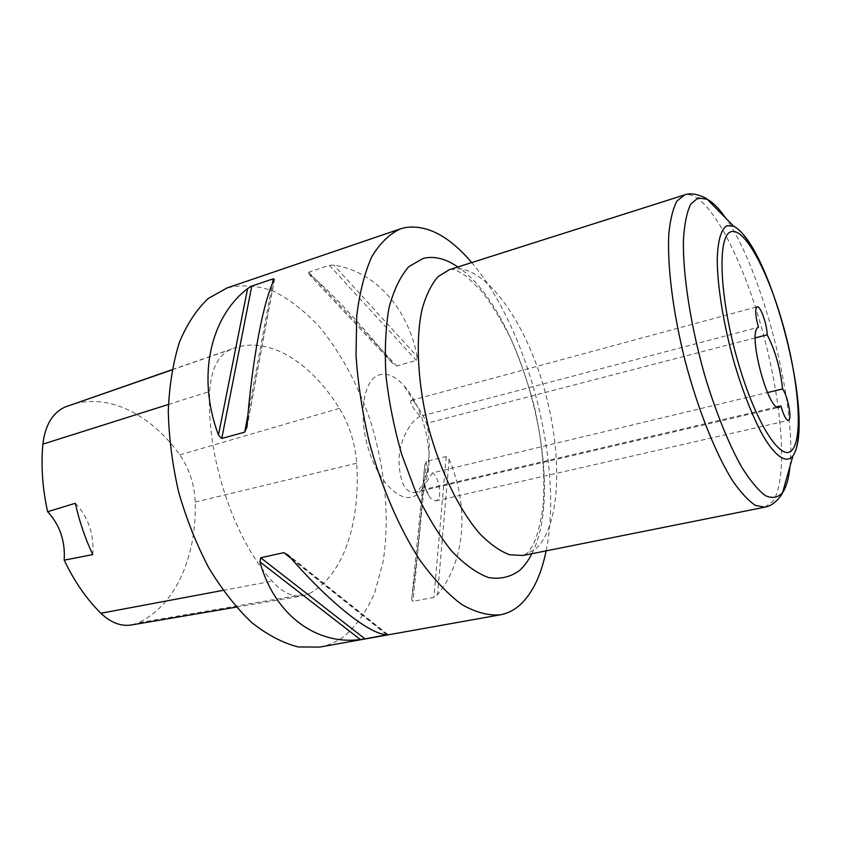 <?xml version="1.0" encoding="UTF-8"?>
<svg xmlns="http://www.w3.org/2000/svg" width="841" height="841" viewBox="0 0 841 841"><rect width="100%" height="100%" fill="white"/><g stroke="black" fill="none" stroke-linecap="round" stroke-linejoin="round"><path stroke-width="0.63" stroke-dasharray="4.21 3.15" d="M546.103 550.866C563.775 466.208 528.137 328.116 471.706 262.581M319.654 647.086C328.789 645.394 337.146 641.683 344.715 635.933C356.994 624.947 367.002 610.503 374.729 592.6L382.939 562.492C390.087 518.865 385.189 467.617 370.04 419.796C357.509 383.79 340.7 352.863 319.622 327.012C305.167 311.517 289.966 299.638 274.04 291.364C257.956 285.509 242.271 284.374 226.975 287.969M424.737 465.315C421.162 516.994 416.116 569.778 411.648 599.601L413.005 601.336L433.882 597.362L437.52 594.661C466.009 560.001 469.099 505.861 449.157 459.365L446.214 456.547L426.555 461.362L424.737 465.315L411.648 599.601M417.283 356.71C408.232 309.562 376.242 271.338 333.898 265.178L329.346 265.304L308.847 272.19L308.489 273.693C327.17 287.654 360.673 323.785 392.989 363.69L396.773 365.993L416.348 360.4L417.283 356.71L333.898 265.178M378.198 375.265C386.366 372.311 394.965 375.79 403.995 385.693C422.35 405.614 433.693 449.588 427.27 475.89C425.073 485.341 421.278 491.827 415.885 495.36C401.998 504.6 379.375 483.974 368.821 450.229C358.035 416.579 363.039 381.015 378.198 375.265M777.031 406.886L425.903 489.01L430.235 498.061L435.701 500.921L436.773 500.458C442.492 497.409 439.317 477.31 432.453 472.873L767.455 392.579M425.903 489.01L424.863 484.511L432.453 472.873M420.258 416.327L419.512 416.663C410.135 421.299 399.139 441.22 398.991 460.164C399.633 481.578 404.721 492.363 414.266 492.532L416.673 491.522C421.877 487.78 425.557 480.001 427.691 468.174C430.056 449.988 429.677 435.039 426.555 423.317C423.759 416.284 419.775 409.388 414.592 402.629L411.186 400.411C409.525 402.639 412.553 407.938 420.258 416.327L758.456 327.265M755.281 337.872L426.555 423.317M309.456 593.536C343.822 575.339 360.642 521.862 356.679 463.202C355.133 443.018 349.372 424.747 339.407 408.379C310.949 362.755 269.866 335.895 234.397 348.048L230.171 349.688C217.956 355.533 211.133 369.451 209.693 391.433C206.245 456.411 233.703 538.787 272.116 581.173C282.429 592.527 292.7 597.404 302.907 595.806L309.456 593.536L138.239 622.824C175.927 605.331 196.805 555.859 195.207 502.056C194.502 484.458 189.351 468.731 179.774 454.886C150.959 414.298 107.837 392.106 69.666 405.267M131.469 624.958L138.239 622.824M75.322 503.275C88.421 517.173 94.234 534.287 92.762 554.597M798.687 431.391C801.484 383.086 776.39 285.824 750.561 244.899M789.941 466.713C796.795 404.227 762.051 269.593 725.815 218.239M764.847 507.176L772.858 501.457C788.711 478.371 781.878 398.718 760.926 325.456C740.175 252.132 706.219 189.698 684.637 194.86M523.028 555.481L535.444 549.226C561.756 525.772 563.06 450.492 542.571 383.054C522.387 315.512 481.441 260.941 449.798 269.551L449.273 269.709M531.827 553.725C567.654 485.352 522.272 309.488 457.83 266.996M329.346 265.304L416.348 360.4M308.489 273.693L392.989 363.69M308.847 272.19L396.773 365.993M387.648 634.64L288.642 555.565M386.566 634.598L291.291 558.582M426.555 461.362L413.005 601.336M446.214 456.547L433.882 597.362M449.157 459.365L437.52 594.661M247.969 414.729L272.379 283.869M246.939 427.049L274.355 279.59M195.207 502.056L356.679 463.202M179.774 454.886L339.407 408.379M172.037 369.872L230.171 349.688M168.41 404.468L209.693 391.433M223.044 590.371L272.116 581.173M424.852 484.511L424.663 488.19L430.235 498.061M414.266 492.542L779.187 407.307M414.592 402.629L403.995 385.693M427.691 468.174L427.27 475.89M308.395 273.619L393.157 363.89M387.995 634.661L287.422 554.314M246.855 427.859L274.46 279.349M525.226 555.039C526.067 554.923 528.611 551.717 532.847 545.42C537.042 536.716 540.385 524.132 542.876 507.68C545.473 478.939 542.571 443.07 534.519 407.296C528.295 383.507 520.516 360.905 511.17 339.47C500.721 318.781 490.524 302.329 480.6 290.103L466.271 276.258L456.905 270.571L451.417 269.036M435.701 500.921L788.427 420.395M411.186 400.411L757.089 306.786M172.069 369.704L234.397 348.048M236.31 607.128L302.907 595.806"/><path stroke-width="1.26" d="M471.706 262.581C449.126 235.964 426.871 224.316 404.942 227.617L400.6 228.805C389.625 233.809 380.016 243.133 371.775 256.778C364.563 272.883 359.549 292.721 356.71 316.311L356.016 355.438C357.951 383.79 362.418 412.889 369.399 442.723C381.53 487.065 399.118 527.833 419.47 559.496C433.367 578.766 447.359 593.704 461.457 604.301C475.27 612.259 488.19 615.77 500.216 614.834C507.964 613.383 514.913 609.757 521.063 603.954C532.994 592.232 541.341 574.54 546.103 550.866M400.6 228.805L226.975 287.969L208.2 298.513C196.762 309.278 187.175 323.817 179.459 342.129C173.078 362.418 169.356 385.325 168.284 410.85C168.883 437.362 172.331 464.4 178.618 491.964C186.45 519.128 196.521 544.453 208.831 567.948C222.108 589.762 236.458 608.011 251.858 622.676C267.48 634.966 282.902 643.06 298.124 646.939L319.654 647.086L500.216 614.834M365.015 638.866L360.316 639.528C317.414 645.31 274.923 616.159 259.922 561.862L260.721 557.772L283.869 552.653L288.642 555.565C331.238 604.742 371.785 635.796 387.648 634.64L365.015 638.866L260.721 557.772M221.761 438.476L218.46 434.976C196.395 376.242 210.639 316.857 247.59 288.621L251.795 286.056L273.325 278.791L274.355 279.59C263.822 298.881 251.953 359.769 246.939 427.049L244.72 432.127L221.761 438.476L251.795 286.056M767.15 334.792C767.276 324.857 760.275 305.272 757.089 306.786C754.861 308.941 755.313 315.774 758.456 327.265L758.014 327.538C747.292 332.826 768.464 412.479 779.187 407.307L780.9 405.982C783.57 415.275 786.072 420.08 788.427 420.395L789.005 420.016C792.001 417.346 787.302 394.755 782.572 388.952C780.311 368.316 775.171 350.255 767.15 334.792L755.281 337.872M767.455 392.579L782.572 388.952M780.9 405.982L777.031 406.886M172.069 369.704L65.114 407.002C52.584 412.742 45.172 425.115 42.891 444.132C40.904 465.893 42.481 488.432 47.622 511.717L75.322 503.275C79.327 521.273 85.141 538.377 92.762 554.597L64.189 560.159C74.323 581.394 86.56 599.086 100.888 613.257C110.823 622.708 121.02 626.608 131.469 624.958L236.31 607.128M64.189 560.159C65.388 541.099 59.858 524.942 47.622 511.717M750.561 244.899C744.464 235.017 738.829 228.794 733.667 226.229L727.002 225.682C721.073 229.088 717.825 240.368 717.236 259.533C717.341 286.455 723.659 325.341 734.309 363.112C742.855 391.685 752.127 415.349 762.104 434.114C774.982 456.61 786.188 463.98 792.769 456.148L792.947 455.906C796.217 451.165 798.13 442.997 798.687 431.391M792.727 449.262C803.323 435.07 798.098 377.798 782.845 324.205C767.738 270.529 744.106 226.481 730.724 231.853C717.068 236.195 719.465 297.861 737.83 361.315C756.027 424.873 782.435 464.421 792.727 449.262M725.815 218.239C719.192 208.621 712.958 202.282 707.113 199.222L697.967 197.929L690.64 204.3C686.792 212.363 684.385 224.326 683.418 240.179C682.787 274.776 690.661 325.772 704.705 375.265C715.68 411.869 728.758 444.143 741.762 467.239C750.298 480.831 758.225 490.314 765.531 495.706C772.301 498.671 777.967 497.672 782.54 492.731L782.771 492.395C786.409 486.886 788.795 478.329 789.941 466.713M684.637 194.86L676.931 201.062C672.947 208.526 670.245 219.522 668.816 234.04C667.123 265.724 673.01 312.841 685.205 361.22C697.946 409.462 715.596 453.551 732.406 480.463C740.69 492.479 748.374 500.784 755.47 505.388L764.847 507.176C774.361 505.672 781.394 495.664 782.477 492.931L792.947 455.906C815.907 421.846 770.43 245.141 733.667 226.229L707.113 199.222C704.726 196.973 692.732 191.958 685.478 194.618L449.273 269.709L437.951 276.752C431.265 284.531 425.956 295.443 422.003 309.488C415.422 339.88 417.599 383.538 428.521 427.47C440.232 471.202 459.449 510.455 479.917 533.867C490.166 544.243 500.09 551.223 509.709 554.808L523.028 555.481L764.847 507.176M457.83 266.996C445.709 258.608 434.177 255.738 423.233 258.387L408.873 266.618C400.421 276.184 393.809 289.872 389.036 307.69C385.556 327.633 384.547 350.266 385.977 375.591C388.899 401.83 394.187 428.237 401.819 454.802L415.843 492.206C426.776 515.186 438.582 534.666 451.26 550.624C464.043 564.101 476.469 573.078 488.537 577.567C500.069 579.449 510.35 577.136 519.37 570.64C524.185 566.371 528.337 560.737 531.827 553.725M291.291 558.582L283.869 552.653M360.316 639.528L259.922 561.862M218.46 434.976L247.59 288.621M244.72 432.127L247.969 414.729M272.379 283.869L273.325 278.791M65.114 407.002L172.037 369.872M42.891 444.132L168.41 404.468M100.888 613.257L223.044 590.371M525.226 555.039L523.028 555.481M451.417 269.036L449.273 269.709"/></g></svg>
